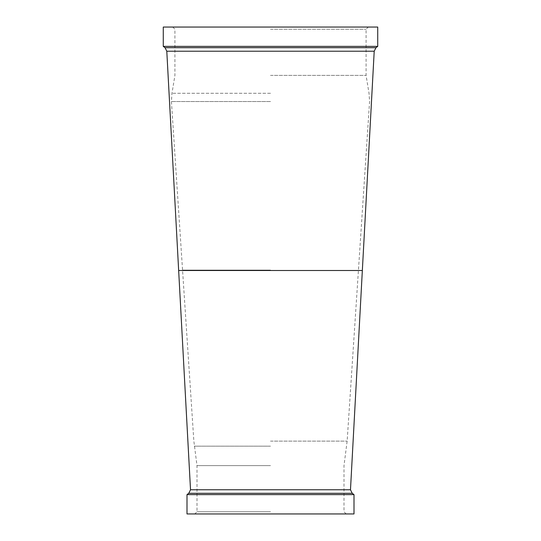 <?xml version="1.0" encoding="UTF-8"?>
<svg xmlns="http://www.w3.org/2000/svg" width="541" height="541" viewBox="0 0 541 541"><rect width="100%" height="100%" fill="white"/><g stroke="black" fill="none" stroke-linecap="round" stroke-linejoin="round"><path stroke-width="0.41" stroke-dasharray="2.71 2.03" d="M353.997 494.616L187.003 494.616M353.997 513.95L187.003 513.95M270.5 511.752L197.005 511.752L270.5 511.752M270.5 465.612L197.005 465.612L270.5 465.612M377.726 46.384L163.274 46.384M377.726 27.05L163.274 27.05M270.5 27.05L368.272 27.05L270.5 27.05M270.5 29.248L366.081 29.248L270.5 29.248M270.5 75.388L366.081 75.388L270.5 75.388M350.48 489.774L190.52 489.774M362.342 270.5L178.658 270.5M352.238 493.297L188.762 493.297M270.5 446.163L194.266 446.163L270.5 446.163M270.5 441.118L347.146 441.118L270.5 441.118M374.21 51.212L166.79 51.212M375.961 47.703L165.039 47.703M270.5 93.289L171.984 93.289L270.5 93.289M270.5 101.532L171.416 101.532L270.5 101.532M270.5 270.081L182.588 270.081L270.5 270.081M172.728 27.05L174.919 29.248L174.919 75.388L171.984 93.289L171.416 101.532L193.854 441.118L197.005 465.612L197.005 511.752L194.807 513.95M346.193 513.95L343.995 511.752L343.995 465.612L347.146 441.118L369.584 101.532L369.016 93.289L366.081 75.388L366.081 29.248L368.272 27.05"/><path stroke-width="0.81" d="M352.238 493.297L188.762 493.297L187.003 494.616L353.997 494.616L352.238 493.297L350.48 489.781L362.342 270.5L178.658 270.5L190.52 489.774L350.48 489.774M187.003 494.616L187.003 513.95L353.997 513.95L353.997 494.616M270.5 46.384L377.726 46.384L377.726 27.05L163.274 27.05L163.274 46.384L270.5 46.384M178.658 270.5L166.79 51.212L374.21 51.212L362.342 270.5M166.79 51.212L165.039 47.703L375.961 47.703L377.726 46.384M190.52 489.774L188.762 493.297M374.21 51.212L375.961 47.703M165.039 47.703L163.274 46.384"/></g></svg>

